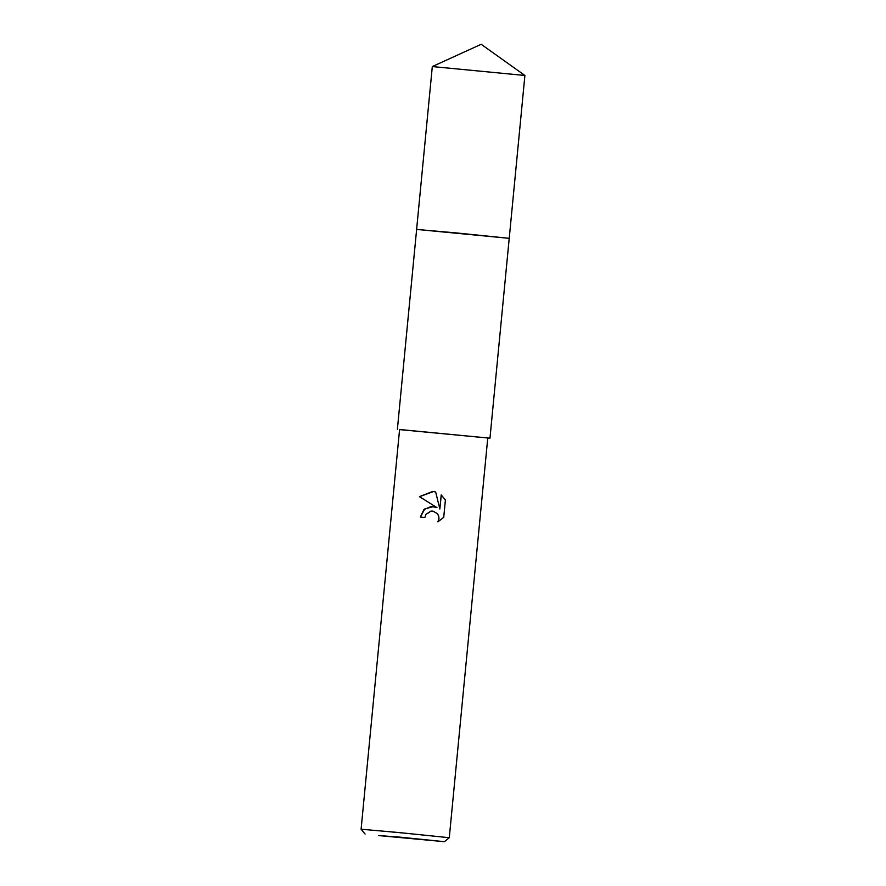 <?xml version="1.0" encoding="UTF-8"?>
<svg xmlns="http://www.w3.org/2000/svg" width="886" height="886" viewBox="0 0 886 886"><rect width="100%" height="100%" fill="white"/><g stroke="black" fill="none" stroke-linecap="round" stroke-linejoin="round"><path stroke-width="0.66" stroke-dasharray="4.43 3.32" d="M509.217 238.345L416.63 229.43M487.754 438.083L399.586 429.599M449.28 837.713L361.1 829.23M487.765 437.983L399.586 429.5M420.363 517.059L424.959 517.502L425.989 514.367L432.944 511.111M437.994 521.799L443.82 517.358L445.403 499.948M437.053 507.645L433.586 506.548M445.492 499.959L441.283 494.975M439.932 509.018L435.746 492.007L433.597 491.508M524.9 75.487L432.313 66.572"/><path stroke-width="1.33" d="M432.313 66.561L524.9 75.476L481.176 44.3L432.313 66.561L416.619 229.419L509.217 238.334L489.969 438.193L487.754 438.083M457.475 233.029L509.217 238.334L416.619 229.419L457.475 233.029M399.586 429.599L489.969 438.193M431.416 506.415L436.964 507.634L419.466 496.658L432.855 491.409L435.657 491.985L439.844 509.007L441.195 494.909L445.403 499.948L443.731 517.335L437.861 521.865L438.913 518.786L438.636 516.04L437.307 513.603L432.922 511.111L430.961 511.089L425.9 514.356L424.87 517.49L420.363 517.059L423.896 509.594L431.416 506.415M399.996 832.663L449.28 837.713L487.765 437.983L399.586 429.5L361.1 829.218L399.996 832.663M400.095 837.148L444.44 841.7L378.51 835.553L400.095 837.148M433.553 491.508L419.554 496.681L436.964 507.634M433.586 506.548L424.748 508.929L420.451 517.07M433.01 511.122L437.396 513.625L438.725 516.051L439.002 518.797L437.994 521.799M441.283 494.975L439.844 509.007M524.9 75.476L509.228 238.334M444.44 841.7L449.28 837.713M365.087 834.058L361.1 829.23M416.63 229.43L397.382 429.278"/></g></svg>
